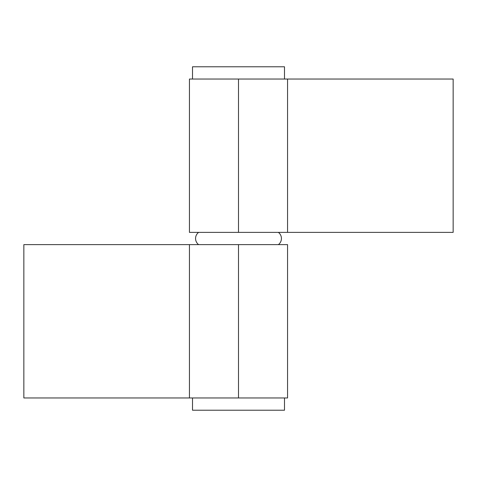 <?xml version="1.0" encoding="UTF-8"?>
<svg xmlns="http://www.w3.org/2000/svg" width="477" height="477" viewBox="0 0 477 477"><rect width="100%" height="100%" fill="white"/><g stroke="black" fill="none" stroke-linecap="round" stroke-linejoin="round"><path stroke-width="0.72" d="M278.365 244.635A7.668 7.668 0 0 0 278.365 232.365A7.668 7.668 0 0 1 278.365 244.635M198.635 232.365A7.668 7.668 0 0 0 198.635 244.635A7.668 7.668 0 0 1 198.635 232.365M287.548 79.045L189.435 79.045L189.435 232.365L238.5 232.365L238.5 79.045L189.435 79.045M287.548 232.365L189.435 232.365M453.15 232.365L238.5 232.365L238.5 79.045L453.15 79.045L287.565 79.045L287.565 232.365L453.15 232.365L453.15 79.045L453.15 232.365M189.452 397.955L287.565 397.955L287.565 244.635L238.5 244.635L238.5 397.955L287.565 397.955M189.452 244.635L287.565 244.635M23.85 244.635L238.5 244.635L238.5 397.955L23.85 397.955L189.435 397.955L189.435 244.635L23.85 244.635L23.85 397.955L23.85 244.635M284.495 79.045L284.495 66.78L192.505 66.78L192.505 79.045L192.505 66.78L284.495 66.78L284.495 79.045M284.495 397.955L284.495 410.22L284.495 397.955M192.505 410.22L192.505 397.955L192.505 410.22L284.495 410.22L192.505 410.22"/></g></svg>
